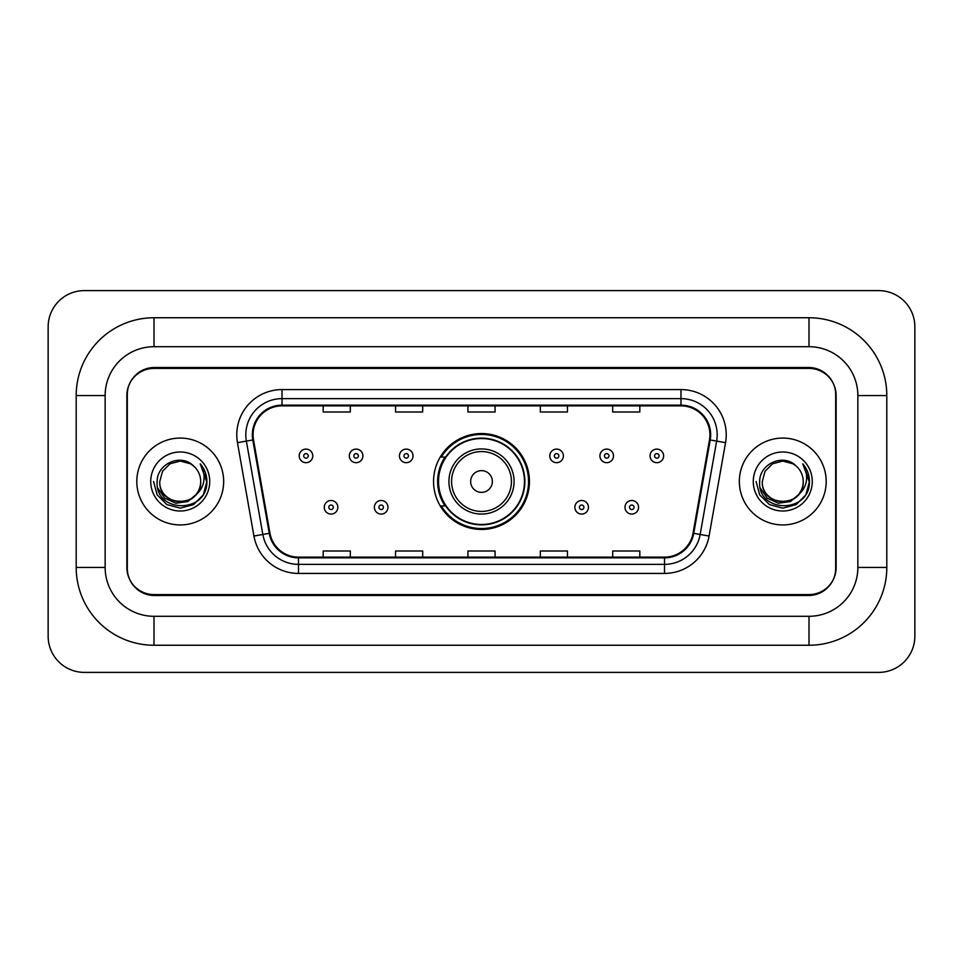<?xml version="1.0" encoding="UTF-8"?>
<svg xmlns="http://www.w3.org/2000/svg" width="963" height="963" viewBox="0 0 963 963"><rect width="100%" height="100%" fill="white"/><g stroke="black" fill="none" stroke-linecap="round" stroke-linejoin="round"><path stroke-width="1.44" d="M433.555 481.5A47.945 47.945 0 0 0 481.5 529.445A47.945 47.945 0 0 0 529.445 481.5A47.945 47.945 0 0 0 481.5 433.555A47.945 47.945 0 0 0 433.555 481.5M445.05 505.924A43.877 43.877 0 0 1 445.05 457.076M809.004 317.754A77.798 77.798 0 0 1 886.803 395.552A77.798 77.798 0 0 0 809.004 317.754L153.996 317.754A77.798 77.798 0 0 0 76.197 395.552A77.798 77.798 0 0 1 153.996 317.754L153.996 346.704L809.004 346.704L153.996 346.704A48.848 48.848 0 0 0 105.148 395.552L105.148 567.448A48.848 48.848 0 0 0 153.996 616.296L809.004 616.296L153.996 616.296L153.996 645.246L809.004 645.246A77.798 77.798 0 0 0 886.803 567.448L886.803 395.552L857.852 395.552A48.848 48.848 0 0 0 809.004 346.704L809.004 317.754M809.004 368.408L153.996 368.408A27.145 27.145 0 0 0 126.863 395.552L126.863 567.448A27.145 27.145 0 0 0 153.996 594.592L809.004 594.592A27.145 27.145 0 0 0 836.137 567.448L836.137 395.552A27.145 27.145 0 0 0 809.004 368.408M886.803 567.448L857.852 567.448L857.852 395.552L857.852 567.448A48.848 48.848 0 0 1 809.004 616.296L809.004 645.246M914.85 326.794A36.185 36.185 0 0 0 878.665 290.609L84.335 290.609A36.185 36.185 0 0 0 48.15 326.794L48.15 636.206A36.185 36.185 0 0 0 84.335 672.391L878.665 672.391A36.185 36.185 0 0 0 914.85 636.206L914.85 326.794M76.197 567.448L105.148 567.448L105.148 395.552L76.197 395.552L76.197 567.448A77.798 77.798 0 0 0 153.996 645.246M127.309 394.649L127.309 568.351A27.145 27.145 0 0 0 154.453 595.495L808.547 595.495A27.145 27.145 0 0 0 835.691 568.351L835.691 394.649A27.145 27.145 0 0 0 808.547 367.505L154.453 367.505A27.145 27.145 0 0 0 127.309 394.649L127.309 568.351M136.806 481.5A43.431 43.431 0 0 0 180.237 524.931A43.431 43.431 0 0 0 223.657 481.5A43.431 43.431 0 0 0 180.237 438.069A43.431 43.431 0 0 0 136.806 481.5A43.431 43.431 0 0 0 180.237 524.931A43.431 43.431 0 0 0 223.657 481.5A43.431 43.431 0 0 0 180.237 438.069A43.431 43.431 0 0 0 136.806 481.5M739.343 481.5A43.431 43.431 0 0 0 782.763 524.931A43.431 43.431 0 0 0 826.194 481.5A43.431 43.431 0 0 0 782.763 438.069A43.431 43.431 0 0 0 739.343 481.5A43.431 43.431 0 0 0 782.763 524.931A43.431 43.431 0 0 0 826.194 481.5A43.431 43.431 0 0 0 782.763 438.069A43.431 43.431 0 0 0 739.343 481.5M253.064 434.819A28.95 28.95 0 0 1 282.015 405.868L680.985 405.868A28.95 28.95 0 0 1 709.49 439.85L693.035 533.213A28.95 28.95 0 0 1 664.518 557.132L298.482 557.132A28.95 28.95 0 0 1 269.965 533.213L253.51 439.85A28.95 28.95 0 0 1 253.064 434.819M252.342 434.819A29.672 29.672 0 0 0 252.788 439.971L269.255 533.333A29.672 29.672 0 0 0 298.482 557.854L664.518 557.854A29.672 29.672 0 0 0 693.745 533.333L710.213 439.971A29.672 29.672 0 0 0 680.985 405.146L282.015 405.146A29.672 29.672 0 0 0 252.342 434.819M237.464 442.667A45.237 45.237 0 0 1 282.015 389.582L680.985 389.582A45.237 45.237 0 0 1 725.536 442.667L709.069 536.042A45.237 45.237 0 0 1 664.518 573.418L298.482 573.418A45.237 45.237 0 0 1 253.931 536.042L237.464 442.667L246.372 441.102A36.185 36.185 0 0 1 282.015 398.634L680.985 398.634A36.185 36.185 0 0 1 716.628 441.102L700.161 534.465A36.185 36.185 0 0 1 664.518 564.366L298.482 564.366A36.185 36.185 0 0 1 262.839 534.465L246.372 441.102A36.185 36.185 0 0 1 245.83 434.819M835.691 568.351L835.691 394.649M467.934 405.868L467.934 411.995L495.066 411.995L495.066 405.868M395.552 405.868L395.552 411.995L422.697 411.995L422.697 405.868M323.183 405.868L323.183 411.995L350.315 411.995L350.315 405.868M540.303 405.868L540.303 411.995L567.448 411.995L567.448 405.868M612.685 405.868L612.685 411.995L639.817 411.995L639.817 405.868M495.066 557.132L495.066 551.005L467.934 551.005L467.934 557.132M422.697 557.132L422.697 551.005L395.552 551.005L395.552 557.132M350.315 557.132L350.315 551.005L323.183 551.005L323.183 557.132M567.448 557.132L567.448 551.005L540.303 551.005L540.303 557.132M639.817 557.132L639.817 551.005L612.685 551.005L612.685 557.132M195.91 494.645C185.052 509.319 158.714 499.929 159.786 481.5C158.534 507.886 201.941 507.886 200.689 481.5C201.941 507.886 158.534 507.886 159.786 481.5L162.518 471.28L170.006 463.793L180.237 461.048L190.457 463.793L193.635 466.044C181.08 452.899 156.921 463.733 157.15 481.5C154.85 513.074 206.034 513.893 206.864 483.029L206.901 481.5C206.828 474.795 204.601 468.897 200.208 463.829C203.542 469.306 204.722 475.192 203.735 481.5C202.784 486.869 200.172 491.25 195.91 494.645A20.452 20.452 0 0 0 200.689 481.5C201.941 507.886 158.534 507.886 159.786 481.5L162.518 471.28L170.006 463.793M200.689 481.5A20.452 20.452 0 0 0 193.635 466.044M197.21 493.55L187.978 501.53L175.88 503.216L164.745 498.184L157.788 488.133M150.734 481.5A29.504 29.504 0 0 0 180.237 511.004A29.504 29.504 0 0 0 209.729 481.5A29.504 29.504 0 0 0 180.237 451.996A29.504 29.504 0 0 0 150.734 481.5M200.208 463.829L206.901 482.27L205.649 473.423L206.901 482.27L205.649 473.423L206.901 482.27L200.412 464.058L206.901 482.27L200.412 464.058L206.901 481.5L203.337 494.838L193.575 504.6L180.237 508.175L166.9 504.6L157.138 494.838L153.562 481.5M200.412 464.058L206.901 482.294M492.358 481.5A10.858 10.858 0 0 0 481.5 470.642A10.858 10.858 0 0 0 470.642 481.5A10.858 10.858 0 0 0 481.5 492.358A10.858 10.858 0 0 0 492.358 481.5M514.073 481.5A32.573 32.573 0 0 0 481.5 448.927A32.573 32.573 0 0 0 448.927 481.5A32.573 32.573 0 0 0 481.5 514.073A32.573 32.573 0 0 0 514.073 481.5A32.573 32.573 0 0 1 481.5 514.073A32.573 32.573 0 0 1 448.927 481.5M524.474 481.5A42.974 42.974 0 0 0 481.5 438.526A42.974 42.974 0 0 0 438.526 481.5A42.974 42.974 0 0 0 481.5 524.474A42.974 42.974 0 0 0 524.474 481.5M528.543 481.5A47.043 47.043 0 0 1 441.295 505.924L445.652 505.924A43.383 43.383 0 0 0 510.197 514.025A43.383 43.383 0 0 0 510.197 448.975A43.383 43.383 0 0 0 445.652 457.076L441.295 457.076A47.043 47.043 0 0 1 528.543 481.5M803.214 481.5C804.466 507.886 761.059 507.886 762.311 481.5L765.055 471.28L772.543 463.793L782.763 461.048L792.994 463.793L796.16 466.044C783.605 452.899 759.446 463.733 759.675 481.5C757.375 513.074 808.559 513.893 809.389 483.029L809.438 481.5C809.353 474.795 807.126 468.897 802.745 463.829C806.079 469.306 807.247 475.192 806.272 481.5C805.309 486.869 802.697 491.25 798.435 494.645A20.452 20.452 0 0 0 803.214 481.5C804.466 507.886 761.059 507.886 762.311 481.5L765.055 471.28L772.543 463.793L782.763 461.048L792.994 463.793L796.16 466.044A20.452 20.452 0 0 1 803.214 481.5C804.466 507.886 761.059 507.886 762.311 481.5C761.252 499.929 787.578 509.319 798.435 494.645M799.735 493.55L790.503 501.53L778.405 503.216L767.27 498.184L760.313 488.133M753.271 481.5A29.504 29.504 0 0 0 782.763 511.004A29.504 29.504 0 0 0 812.266 481.5A29.504 29.504 0 0 0 782.763 451.996A29.504 29.504 0 0 0 753.271 481.5M802.745 463.829L809.426 482.27L808.186 473.423L809.438 481.5M756.099 481.5L759.663 494.838L769.425 504.6L782.763 508.175L796.1 504.6L805.862 494.838L809.438 481.5L802.937 464.058L809.426 482.27L803.13 464.286M802.937 464.058L809.426 482.294M312.77 455.896A6.789 6.789 0 0 1 305.993 462.685A6.789 6.789 0 0 1 299.204 455.896A6.789 6.789 0 0 1 305.993 449.107A6.789 6.789 0 0 1 312.77 455.896A6.789 6.789 0 0 0 305.993 449.107A6.789 6.789 0 0 0 299.204 455.896M362.895 455.896A6.789 6.789 0 0 1 356.105 462.685A6.789 6.789 0 0 1 349.328 455.896A6.789 6.789 0 0 1 356.105 449.107A6.789 6.789 0 0 1 362.895 455.896A6.789 6.789 0 0 0 356.105 449.107A6.789 6.789 0 0 0 349.328 455.896M413.019 455.896A6.789 6.789 0 0 1 406.23 462.685A6.789 6.789 0 0 1 399.44 455.896A6.789 6.789 0 0 1 406.23 449.107A6.789 6.789 0 0 1 413.019 455.896A6.789 6.789 0 0 0 406.23 449.107A6.789 6.789 0 0 0 399.44 455.896M563.379 455.896A6.789 6.789 0 0 1 556.59 462.685A6.789 6.789 0 0 1 549.801 455.896A6.789 6.789 0 0 1 556.59 449.107A6.789 6.789 0 0 1 563.379 455.896A6.789 6.789 0 0 0 556.59 449.107A6.789 6.789 0 0 0 549.801 455.896M613.491 455.896A6.789 6.789 0 0 1 606.714 462.685A6.789 6.789 0 0 1 599.925 455.896A6.789 6.789 0 0 1 606.714 449.107A6.789 6.789 0 0 1 613.491 455.896A6.789 6.789 0 0 0 606.714 449.107A6.789 6.789 0 0 0 599.925 455.896M663.615 455.896A6.789 6.789 0 0 1 656.826 462.685A6.789 6.789 0 0 1 650.049 455.896A6.789 6.789 0 0 1 656.826 449.107A6.789 6.789 0 0 1 663.615 455.896A6.789 6.789 0 0 0 656.826 449.107A6.789 6.789 0 0 0 650.049 455.896M324.266 507.284A6.789 6.789 0 0 1 331.043 500.495A6.789 6.789 0 0 1 337.832 507.284A6.789 6.789 0 0 1 331.043 514.073A6.789 6.789 0 0 1 324.266 507.284A6.789 6.789 0 0 0 331.043 514.073A6.789 6.789 0 0 0 337.832 507.284M374.378 507.284A6.789 6.789 0 0 1 381.167 500.495A6.789 6.789 0 0 1 387.957 507.284A6.789 6.789 0 0 1 381.167 514.073A6.789 6.789 0 0 1 374.378 507.284A6.789 6.789 0 0 0 381.167 514.073A6.789 6.789 0 0 0 387.957 507.284M574.863 507.284A6.789 6.789 0 0 1 581.652 500.495A6.789 6.789 0 0 1 588.441 507.284A6.789 6.789 0 0 1 581.652 514.073A6.789 6.789 0 0 1 574.863 507.284A6.789 6.789 0 0 0 581.652 514.073A6.789 6.789 0 0 0 588.441 507.284M624.987 507.284A6.789 6.789 0 0 1 631.776 500.495A6.789 6.789 0 0 1 638.553 507.284A6.789 6.789 0 0 1 631.776 514.073A6.789 6.789 0 0 1 624.987 507.284A6.789 6.789 0 0 0 631.776 514.073A6.789 6.789 0 0 0 638.553 507.284M680.985 389.582L680.985 405.146M246.372 441.102L252.788 439.971M298.482 573.418L298.482 557.854M664.518 557.854L664.518 573.418M693.745 533.333L709.069 536.042M253.931 536.042L269.255 533.333M710.213 439.971L725.536 442.667M282.015 389.582L282.015 405.146M511.425 481.5A29.925 29.925 0 0 0 481.5 451.575A29.925 29.925 0 0 0 451.575 481.5A29.925 29.925 0 0 0 481.5 511.425A29.925 29.925 0 0 0 511.425 481.5M303.73 455.896A2.263 2.263 0 0 0 305.993 458.159A2.263 2.263 0 0 0 308.256 455.896A2.263 2.263 0 0 0 305.993 453.633A2.263 2.263 0 0 0 303.73 455.896M353.842 455.896A2.263 2.263 0 0 0 356.105 458.159A2.263 2.263 0 0 0 358.368 455.896A2.263 2.263 0 0 0 356.105 453.633A2.263 2.263 0 0 0 353.842 455.896M403.966 455.896A2.263 2.263 0 0 0 406.23 458.159A2.263 2.263 0 0 0 408.493 455.896A2.263 2.263 0 0 0 406.23 453.633A2.263 2.263 0 0 0 403.966 455.896M554.327 455.896A2.263 2.263 0 0 0 556.59 458.159A2.263 2.263 0 0 0 558.853 455.896A2.263 2.263 0 0 0 556.59 453.633A2.263 2.263 0 0 0 554.327 455.896M604.451 455.896A2.263 2.263 0 0 0 606.714 458.159A2.263 2.263 0 0 0 608.977 455.896A2.263 2.263 0 0 0 606.714 453.633A2.263 2.263 0 0 0 604.451 455.896M654.563 455.896A2.263 2.263 0 0 0 656.826 458.159A2.263 2.263 0 0 0 659.089 455.896A2.263 2.263 0 0 0 656.826 453.633A2.263 2.263 0 0 0 654.563 455.896M333.306 507.284A2.263 2.263 0 0 0 331.043 505.021A2.263 2.263 0 0 0 328.792 507.284A2.263 2.263 0 0 0 331.043 509.547A2.263 2.263 0 0 0 333.306 507.284M383.43 507.284A2.263 2.263 0 0 0 381.167 505.021A2.263 2.263 0 0 0 378.904 507.284A2.263 2.263 0 0 0 381.167 509.547A2.263 2.263 0 0 0 383.43 507.284M583.915 507.284A2.263 2.263 0 0 0 581.652 505.021A2.263 2.263 0 0 0 579.389 507.284A2.263 2.263 0 0 0 581.652 509.547A2.263 2.263 0 0 0 583.915 507.284M634.027 507.284A2.263 2.263 0 0 0 631.776 505.021A2.263 2.263 0 0 0 629.513 507.284A2.263 2.263 0 0 0 631.776 509.547A2.263 2.263 0 0 0 634.027 507.284"/></g></svg>
